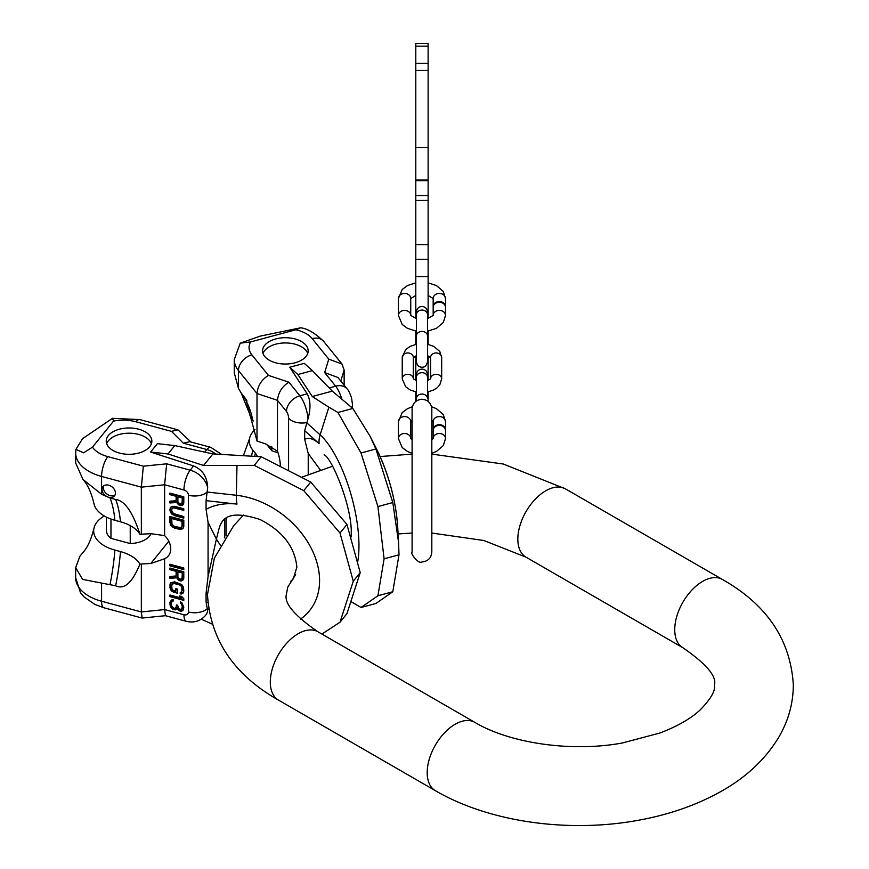 <?xml version="1.0" encoding="UTF-8"?>
<svg xmlns="http://www.w3.org/2000/svg" width="869" height="869" viewBox="0 0 869 869"><rect width="100%" height="100%" fill="white"/><g stroke="black" fill="none" stroke-linecap="round" stroke-linejoin="round"><path stroke-width="1.3" d="M288.921 382.219L268.445 375.386C261.634 379.568 257.821 385.608 257.007 393.516L257.007 441.017L265.349 443.798L277.483 451.163L277.483 400.337C278.297 392.43 282.11 386.39 288.921 382.219L299.892 395.808A19.726 6.811 74.9 0 1 308.05 418.641L304.682 430.666L304.682 439.29L308.234 453.52L320.4 470.064M352.825 408.463L337.932 412.471L328.873 407.213L312.286 396.525L297.861 374.528L312.384 370.618L332.306 391.137L352.825 408.463L370.031 436.162L375.908 448.991L392.81 502.554L398.589 542.484L398.99 554.813L392.81 591.746L375.908 603.477L361.015 607.485L351.13 601.696M312.384 370.618L304.269 363.329L289.746 367.239L307.192 393.842C310.591 400.185 310.874 408.452 308.05 418.641M312.286 396.525L332.306 391.137M297.861 374.528L289.746 367.239M398.99 554.813L384.098 558.821L377.917 595.754L392.81 591.746M337.932 412.471L361.015 452.999L377.917 506.562L392.81 502.554M377.917 506.562L384.098 558.821M361.015 452.999L375.908 448.991M377.917 595.754L361.015 607.485M250.663 341.919L295.797 329.775L300.631 327.798L260.168 336.129L240.224 343.146L250.663 341.919A30.078 17.369 0 0 0 251.869 354.867L268.445 375.386M238.464 388.4L238.464 370.552A44.873 25.907 0 0 1 234.261 359.603L234.261 372.834L238.464 388.4L241.169 393.005L249.522 413.633A36.704 21.193 180 0 0 252.727 420.183L253.346 420.954M257.007 441.017L245.731 398.882L241.169 393.005M254.975 429.688A36.704 21.193 0 0 0 249.522 438.628A36.704 21.193 0 0 0 252.727 449.979L255.334 453.205A37.258 21.508 180 0 1 257.398 456.41M306.04 345.308A22.8 13.165 180 0 1 308.169 350.88A22.8 13.165 180 0 1 290.3 363.731A22.8 13.165 180 0 1 264.697 356.442A22.8 13.165 180 0 1 262.568 350.88A22.8 13.165 180 0 1 280.437 338.019A22.8 13.165 180 0 1 306.04 345.308M277.483 451.163A18.238 6.3 74.9 0 1 280.329 465.426M266.555 444.233L271.758 450.685A22.616 13.057 0 0 0 277.971 452.586M344.146 385.249L344.146 370.053L341.973 364.024L328.775 359.147L312.199 338.628A30.078 17.369 180 0 0 295.797 329.775M328.775 359.147L324.669 372.595L337.867 377.472L347.155 388.964A14.795 10.949 141.1 0 0 335.651 386.184L329.188 387.922M271.758 450.685L271.758 446.785M263.025 353.487A22.8 13.165 180 0 1 282.686 343.038A22.8 13.165 180 0 1 306.04 350.544A22.8 13.165 180 0 1 307.713 353.487M165.468 615.686L164.621 609.582L183.946 614.774A14.795 5.105 105.1 0 0 186.346 621.324C193.95 623.138 200.337 621.172 205.529 615.404A19.726 14.599 -141.1 0 0 207.669 611.081L206.072 601.869L206.072 593.234L208.071 576.538L216.403 539.128L208.071 522.367L206.072 509.299L206.072 500.674L207.669 487.607A19.726 14.599 -141.1 0 0 190.192 470.162L166.652 463.818L164.621 484.772L164.621 535.597L150.826 533.685L139.931 534.272A37.258 21.508 180 0 0 120.454 521.791A115.381 39.811 105.1 0 0 115.653 499.469C124.723 500.577 132.816 512.178 139.931 534.272M220.368 545.254L216.403 539.128L219.227 527.896C221.888 520.564 226.288 508.55 260.113 519.532C282.631 531.111 294.884 546.97 296.872 567.099L293.287 578.83L290.485 581.524M201.26 619.206L212.003 623.996M207.669 611.081L206.637 614.035M321.91 634.077L340.007 622.237L353.27 581.209L340.007 533.045L303.77 490.637L254.269 465.36L203.563 465.469L212.905 453.911L261.211 456.768L254.269 465.36M353.27 581.209L360.211 572.617L346.948 524.452L340.007 533.045M360.211 572.617L346.948 613.644L340.007 622.237M346.948 524.452L310.711 482.045L261.211 456.768M310.711 482.045L303.77 490.637M203.563 465.469L168.021 453.966L150.619 452.043L193.591 465.947C202.564 469.684 207.256 476.907 207.669 487.607M168.021 453.966L174.788 445.58L212.905 453.911M174.788 445.58L157.387 443.657L150.619 452.043M82.968 479.449C87.747 484.739 91.397 492.745 93.906 503.477A36.704 21.193 180 0 0 114.871 520.281A115.381 39.811 105.1 0 0 110.059 497.97L101.575 494.276L82.968 479.449L75.668 462.992L75.668 452.966L75.929 449.349L82.577 438.66L112.503 418.326L113.535 421.096L92.483 447.155A30.078 17.369 0 0 0 107.821 456.627L143.363 466.186L166.652 463.818M119.401 453.064A22.8 13.165 0 0 0 151.847 441.137A22.8 13.165 0 0 0 138.682 429.199A22.8 13.165 0 0 0 106.235 441.137A22.8 13.165 0 0 0 119.401 453.064M75.929 449.349L83.587 452.825L92.483 447.155M75.668 577.766A44.873 25.907 0 0 0 101.575 601.239A14.795 5.105 105.1 0 0 103.976 607.789L94.851 604.422L84.011 596.884L80.48 592.68L75.668 577.766L75.668 567.729L79.872 556.301L82.577 552.945M104.269 515.969A36.704 21.193 0 0 0 93.906 528.471A36.704 21.193 0 0 0 114.871 550.077L120.454 551.576A37.258 21.508 180 0 1 139.931 564.068C132.327 582.719 124.234 589.953 115.653 585.782A115.381 39.811 105.1 0 0 120.454 551.576M115.653 585.782L82.653 579.417L75.668 567.729M183.316 443.179L189.768 441.68L210.711 447.318A14.795 5.105 105.1 0 0 206.865 449.523L183.316 443.179L171.497 431.361L177.949 429.851L139.8 419.586L112.503 418.326M190.984 442.006L177.949 429.851M139.931 564.068L150.826 563.481L164.621 558.756A18.238 13.502 -141.1 0 0 168.412 555.845A18.238 13.502 -141.1 0 0 164.621 535.597M150.989 533.675A22.616 13.057 180 0 1 130.231 543.549L110.971 538.367A22.616 13.057 180 0 1 106.42 530.503L106.42 517.131M114.871 520.281L120.454 521.791M110.059 497.97L115.653 499.469M101.575 494.276L101.575 476.44L141.343 487.151L141.343 534.652M108.723 497.285A7.397 5.475 -141.1 0 0 114.48 495.895A7.397 5.475 -141.1 0 0 114.556 489.834A7.397 5.475 -141.1 0 0 108.723 485.206A7.397 5.475 -141.1 0 0 102.966 486.597A7.397 5.475 -141.1 0 0 102.89 492.658A7.397 5.475 -141.1 0 0 108.723 497.285M141.343 564.448L141.343 611.95L142.125 618.055L165.436 615.697M207.224 491.973A14.795 8.538 180 0 1 188.41 495.211A4.932 3.65 -141.1 0 0 183.946 489.975L164.621 484.772L141.343 487.151L143.363 466.186M101.575 583.403L101.575 601.239L141.343 611.95L164.621 609.582L164.621 558.756M176.125 496.329L176.125 500.75L169.933 501.163L169.933 502.977L176.722 502.467L178.482 504.759L180.546 505.573L182.609 505.095L183.793 503.064L183.793 496.829L169.933 493.103L169.933 494.657L176.125 496.329L176.646 495.678L176.125 500.75M174.658 515.686L183.793 518.152L183.793 516.588L173.474 513.546L171.704 510.733L171.997 508.734L173.474 507.833L183.793 510.353L183.793 508.789L174.658 506.334L171.997 506.399L170.237 507.996L169.933 510.255L170.824 512.84L174.658 515.686L175.18 515.045L183.793 517.359M183.793 526.473L183.793 520.227L169.933 516.501L169.933 522.736L171.997 526.679L174.658 528.167L180.546 529.493L182.903 528.569L183.793 526.473M169.933 565.86L183.793 569.586L183.793 567.957L169.933 564.231L169.933 565.86L170.454 565.219L183.793 568.804M176.125 571.335L176.125 575.973L169.933 576.484L169.933 578.385L176.722 577.766L178.482 580.144L180.546 580.97L182.609 580.438L183.793 578.309L183.793 571.769L169.933 568.044L169.933 569.673L176.125 571.335L176.646 570.694L176.125 575.973M173.181 592.05L177.602 593.245L177.602 589.16L175.831 588.682L175.831 591.137L173.474 590.496L171.997 589.019L171.704 585.391L173.474 583.425L179.079 584.652L181.143 586.032L182.023 590.627L181.143 592.289L180.252 592.321L180.252 593.961L182.903 593.31L183.793 591.105L183.5 587.205L181.73 584.555L174.658 581.828L170.824 582.708L169.933 584.924L170.237 588.813L171.997 591.463L177.602 592.462M171.41 600.023L169.933 602.619L170.237 605.965L171.41 608.191L175.538 609.842L177.015 608.333L180.546 611.189L182.903 610.462L183.793 607.159L181.73 602.521L180.546 601.935L182.316 606.497L181.436 609.527L178.775 608.811L177.602 605.226L176.418 604.911L176.125 607.55L174.354 608.43L171.704 606.356L171.41 603.282L171.997 601.544L173.181 601.044L173.181 599.675L171.41 600.023M169.933 596.623L183.793 600.36L183.793 598.719L181.73 596.536L179.372 595.895L181.436 598.089L169.933 594.993L169.933 596.623L170.454 595.982L183.793 599.567M177.895 501.739L177.895 496.796L182.316 497.991L182.023 503.629L179.666 503.781L177.895 501.739M182.023 521.313L182.023 525.995L181.143 527.57L174.658 526.614L171.997 524.333L171.704 518.532L182.023 521.313L182.544 520.672L182.544 525.343L181.73 526.951M177.895 576.994L177.895 571.813L182.316 573.008L182.023 578.917L179.666 579.102L177.895 576.994M169.933 494.657L170.454 494.016L176.646 495.678M170.454 493.234L170.454 494.016M182.609 505.095L183.555 504.063M181.436 505.552L183.131 504.444M180.546 505.573L181.958 504.911M179.372 505.258L181.067 504.932M178.482 504.759L179.003 504.118L179.894 504.617M177.309 503.662L177.83 503.021L179.003 504.118M176.722 502.467L177.243 501.815L177.83 503.021M169.933 502.977L170.454 502.336L177.243 501.815M170.454 501.12L170.454 502.336M177.895 496.796L178.417 496.156L182.838 497.35L182.838 502.282L182.023 503.629M170.976 507.029L170.454 509.614L171.345 512.189L175.18 515.045M171.997 508.734L173.116 507.463L175.18 507.246L183.793 509.56M170.454 516.642L170.454 522.095L172.518 526.027L179.601 528.71L183.272 528.015M171.704 518.532L172.225 517.891L182.544 520.672M170.454 564.372L170.454 565.219M170.454 568.185L170.454 569.032L176.646 570.694M170.454 576.44L170.454 577.744L177.243 577.114L179.003 579.493L181.067 580.329L183.544 579.406M177.895 571.813L178.417 571.172L182.838 572.356L182.838 577.537L182.023 578.917M171.019 582.578L170.758 588.161L173.702 591.409M180.774 592.31L180.774 593.31L183.24 592.788M171.997 584.392L173.996 582.773L180.774 584.598L182.544 587.531L181.73 591.637M176.353 588.824L175.831 591.137M170.454 595.135L170.454 595.982M180.882 596.308L181.958 597.448L181.436 598.089M171.204 600.251L170.454 604.151L171.932 607.54L173.702 608.832L176.7 608.973M171.997 601.544L173.181 600.49M176.939 605.052L176.125 607.55M181.067 602.195L182.838 605.845L182.023 608.865M177.015 608.333L177.537 607.692L181.067 610.549L183.24 609.94M182.316 502.934L182.838 502.282M182.316 497.991L182.838 497.35M173.181 515.035L173.702 514.383M171.997 514.198L172.518 513.546M170.824 512.84L171.345 512.189M170.237 511.635L170.758 510.994M169.933 510.255L170.454 509.614M169.933 509.223L170.454 508.571M170.237 507.996L170.758 507.355M174.658 507.887L175.18 507.246M173.474 507.833L173.996 507.181M172.594 508.115L173.116 507.463M181.73 529.297L182.251 528.645M180.546 529.493L181.067 528.852M179.079 529.362L179.601 528.71M174.658 528.167L175.18 527.526M173.181 527.516L173.702 526.864M171.997 526.679L172.518 526.027M170.824 525.321L171.345 524.67M170.237 524.116L170.758 523.475M169.933 522.736L170.454 522.095M182.023 525.995L182.544 525.343M169.933 569.673L170.454 569.032M182.609 580.438L183.131 579.797M181.436 580.937L181.958 580.286M180.546 580.97L181.067 580.329M179.372 580.655L179.894 580.003M178.482 580.144L179.003 579.493M177.309 579.004L177.83 578.363M176.722 577.766L177.243 577.114M169.933 578.385L170.454 577.744M182.316 578.178L182.838 577.537M182.316 573.008L182.838 572.356M171.997 591.463L172.518 590.822M170.824 590.062L171.345 589.41M170.237 588.813L170.758 588.161M169.933 587.368L170.454 586.727M169.933 584.924L170.454 584.272M170.237 583.642L170.758 582.99M181.73 594.081L182.251 593.44M180.252 593.961L180.774 593.31M182.023 590.627L182.544 589.975M182.023 588.172L182.544 587.531M181.73 587.009L182.251 586.358M181.143 586.032L181.664 585.38M180.252 585.25L180.774 584.598M179.079 584.652L179.601 584.011M174.658 583.468L175.18 582.817M173.474 583.425L173.996 582.773M172.594 583.729L173.116 583.088M171.41 608.191L171.932 607.54M172.301 608.973L172.812 608.322M170.824 607.214L171.345 606.562M170.237 605.965L170.758 605.313M169.933 604.791L170.454 604.151M169.933 602.619L170.454 601.967M170.237 601.609L170.758 600.957M172.594 601.152L173.116 600.512M176.418 605.997L176.939 605.356M182.316 607.583L182.838 606.942M182.316 606.497L182.838 605.845M182.023 605.052L182.544 604.411M181.436 604.074L181.958 603.434M180.546 603.292L181.067 602.651M181.73 611.233L182.251 610.592M180.546 611.189L181.067 610.549M179.959 611.037L180.48 610.386M178.775 610.44L179.296 609.799M177.895 609.658L178.417 609.017M175.538 609.842L176.059 609.202M174.354 609.799L174.875 609.147M173.181 609.484L173.702 608.832M103.759 485.858A7.397 5.475 -141.1 0 0 110.081 495.612A7.397 5.475 -141.1 0 0 115.045 494.961M130.231 525.615L130.231 543.549M110.971 519.065L110.971 538.367M151.391 443.744A22.8 13.165 0 0 0 138.682 434.435A22.8 13.165 0 0 0 106.691 443.744M433.175 438.497A6.159 5.029 180 0 1 439.366 433.512A6.159 5.029 180 0 1 445.504 438.541L445.504 430.427A6.159 5.029 180 0 0 439.345 425.397A6.159 5.029 180 0 0 433.175 430.427L433.186 438.487L431.817 439.888L431.817 422.225L431.817 552.097C431.241 558.083 427.95 561.374 421.965 561.961C418.054 564.405 409.69 552.391 412.102 552.097L412.102 533.045L398.1 533.946M410.744 438.497L410.744 421.606A6.159 5.029 0 0 0 404.585 416.577A6.159 5.029 0 0 0 398.415 421.606L398.415 438.541A6.159 5.029 0 0 1 404.552 433.512A6.159 5.029 0 0 1 410.744 438.497L412.102 439.888L412.102 409.114C412.688 403.118 415.969 399.838 421.965 399.251C427.95 399.838 431.241 403.118 431.817 409.114L431.817 422.225M445.493 430.079A6.159 5.029 180 0 0 445.504 429.721L445.504 421.606A6.159 5.029 180 0 0 439.345 416.577A6.159 5.029 180 0 0 433.175 421.606L433.175 429.721A6.159 5.029 180 0 0 433.197 430.079M445.504 429.721A6.159 5.029 180 0 0 439.345 424.691A6.159 5.029 180 0 0 433.175 429.721M402.238 357.485L402.238 378.841A5.551 4.53 180 0 1 407.68 374.311A5.551 4.53 180 0 1 413.329 378.667L413.329 357.485A5.551 4.53 180 0 0 407.789 352.955A5.551 4.53 180 0 0 402.238 357.485L405.617 349.62L410.179 346.351L416.414 344.276L416.414 337.748M441.68 357.485A5.551 4.53 0 0 0 436.14 352.955A5.551 4.53 0 0 0 430.589 357.485L430.589 378.678A5.551 4.53 0 0 1 436.238 374.311A5.551 4.53 0 0 1 441.68 378.841L441.68 357.485L439.801 351.467L433.74 346.351L427.505 344.276L427.505 337.748M445.504 315.425L445.504 307.311A6.159 5.029 180 0 0 439.345 302.282A6.159 5.029 180 0 0 433.175 307.311L433.175 315.382A6.159 5.029 180 0 1 439.366 310.396A6.159 5.029 180 0 1 445.504 315.425L443.309 322.453L436.39 328.373L427.505 331.198M410.744 315.382L410.744 298.491A6.159 5.029 0 0 0 404.585 293.45A6.159 5.029 0 0 0 398.415 298.491L398.415 315.425A6.159 5.029 0 0 1 404.552 310.396A6.159 5.029 0 0 1 410.744 315.382M445.493 306.953A6.159 5.029 180 0 0 445.504 306.605L445.504 298.491A6.159 5.029 180 0 0 439.345 293.45A6.159 5.029 180 0 0 433.175 298.491L433.175 306.605A6.159 5.029 180 0 0 433.197 306.953M445.504 306.605A6.159 5.029 180 0 0 439.345 301.565A6.159 5.029 180 0 0 433.175 306.605M428.124 391.919L428.124 401.413M428.124 355.975L428.124 380.35M428.124 331.089L428.124 344.406M428.124 318.445L428.124 259.331L415.795 259.331L415.795 43.45L428.124 43.45L428.124 180.057L415.795 180.057M415.795 200.457L428.124 200.457L428.124 259.331M428.124 244.634L415.795 244.623L428.124 244.634M428.124 200.457L428.124 180.6L415.795 180.6L428.124 180.057M415.795 318.445L415.795 259.331M415.795 344.406L415.795 331.089M415.795 380.35L415.795 355.975M415.795 391.919L415.795 401.413M270.302 682.035A39.442 22.779 -60 0 1 287.52 642.332A39.442 22.779 -60 0 1 317.913 631.763L474.8 722.345A39.442 22.779 -60 0 0 444.407 732.915A39.442 22.779 -60 0 0 427.19 772.617A39.442 22.779 -60 0 0 435.358 790.671L278.471 700.088A39.442 22.779 -60 0 1 270.302 682.035M435.358 790.671C489.573 822.302 568.891 833.165 638.682 820.217C668.37 814.807 695.07 805.628 718.782 792.68C745.081 778.396 765.1 759.864 778.852 737.097C788.346 720.879 793.18 703.532 793.332 685.054C790.616 639.888 766.958 604.683 722.345 579.427A39.442 22.779 120 0 0 691.952 589.997A39.442 22.779 120 0 0 674.735 629.699A39.442 22.779 120 0 0 682.904 647.753C706.334 663.916 716.849 676.343 714.448 685.054C715.589 690.812 710.679 699.263 699.697 710.386C690.453 718.837 677.233 726.365 660.038 732.98L622.269 743.006C570.781 752.511 509.147 742.973 474.8 722.345M722.345 579.427L565.447 488.856A39.442 22.779 120 0 0 535.054 499.425A39.442 22.779 120 0 0 517.837 539.117A39.442 22.779 120 0 0 526.006 557.17L483.859 540.496L431.817 533.045L431.817 552.097M376.668 449.273C388.943 474.746 395.971 500.826 397.73 527.526A78.275 27.015 -105.1 0 0 376.668 449.273L370.031 436.162M357.756 561.461A78.275 27.015 74.9 0 0 358.962 545.862A78.275 27.015 -105.1 0 0 320.14 434.858A23.42 19.411 131.9 0 0 319.086 443.592A69.031 23.821 -105.1 0 0 304.682 439.29M352.521 408.148L352.521 404.867A14.795 8.538 180 0 1 351.836 407.442M328.873 407.213L320.14 434.858L306.561 422.671M319.086 443.592L304.682 430.666M288.573 469.564L288.573 418.098A14.795 8.538 0 0 0 306.583 422.606M308.234 474.539L308.234 453.52M242.429 394.7A115.381 85.379 -38.9 0 1 252.727 420.183M252.727 449.979A115.381 85.379 -38.9 0 1 251.532 455.943M288.573 418.098A4.932 1.705 74.9 0 0 286.488 411.493L277.483 400.337L257.007 393.516L238.464 370.552A14.795 10.949 -38.9 0 1 251.869 354.867M286.488 411.493A14.795 10.949 -38.9 0 1 299.892 395.808L307.192 393.842M324.669 372.595L335.651 386.184A19.726 6.811 74.9 0 1 341.713 398.762M245.025 397.926A115.381 85.379 -38.9 0 1 246.992 401.011M255.334 453.205A115.381 85.379 -38.9 0 1 254.78 456.192M340.778 381.078L344.146 370.053M341.973 364.024L323.702 341.408A14.795 10.949 141.1 0 0 312.199 338.628M207.474 594.711A69.031 51.086 38.9 0 1 206.072 593.234M236.998 465.643L236.325 495.265A78.275 57.919 -141.1 0 1 319.586 580.611A78.275 57.919 38.9 0 1 300.402 619.162M208.071 522.367L208.071 576.538M188.41 495.211L188.41 611.961A14.795 8.538 0 0 0 207.224 608.724M207.81 602.608L206.072 601.869M206.072 509.299A69.031 51.086 38.9 0 1 236.976 504.085L206.072 500.674M208.603 609.278L207.213 608.68M236.976 504.085A23.42 10.309 96.3 0 1 236.325 495.265L207.213 492.05M224.734 519.184L224.734 537.889M113.535 421.096A30.078 17.369 180 0 1 135.955 421.791L171.497 431.361M204.758 452.13L206.865 449.523A19.726 14.599 -141.1 0 1 215.762 454.052M193.591 465.947L190.192 470.162A14.795 5.105 -74.9 0 0 183.946 489.975M110.059 584.283A115.381 39.811 105.1 0 0 114.871 550.077M168.782 541.246L150.826 563.481M135.955 421.791A14.795 5.105 -74.9 0 1 139.8 419.586M107.821 456.627A14.795 5.105 105.1 0 0 101.575 476.44A44.873 25.907 0 0 1 75.668 452.966M183.946 614.774A4.932 3.65 -141.1 0 0 188.41 611.961M416.414 398.578L416.414 377.222A5.551 4.53 180 0 1 421.965 372.692A5.551 4.53 180 0 1 427.505 377.222L427.505 398.578A5.551 4.53 180 0 0 421.965 394.048A5.551 4.53 180 0 0 416.414 398.578L416.414 400.957M416.414 335.945L416.414 314.6A5.551 4.53 180 0 1 421.965 310.07A5.551 4.53 180 0 1 427.505 314.6L427.505 335.945A5.551 4.53 180 0 0 421.965 331.415A5.551 4.53 180 0 0 416.414 335.945L416.414 361.7L416.414 355.736L413.329 357.648M415.795 46.166L428.124 46.166M415.795 63.394L428.124 63.394M415.795 70.476L428.124 70.476M428.124 147.393L415.795 147.393M415.795 180.665L428.124 180.665M415.795 180.415L428.124 180.415M415.795 195.525L428.124 195.525M428.124 276.592L415.795 276.592M415.795 339.92L416.414 339.92M427.505 339.92L428.124 339.92M415.795 358.843L416.414 358.843M427.505 358.843L428.124 358.843M428.124 400.468L427.505 400.468M416.414 400.468L415.795 400.468M295.634 574.626L287.715 587.227L286.368 594.472C283.967 603.173 294.482 615.61 317.913 631.763M565.447 488.856L503.249 464.013L431.817 454.107L431.817 453.325L436.39 451.489L443.309 445.569L445.504 438.541M398.415 438.541L402.173 447.524L407.518 451.489L412.102 453.325L412.102 454.107L380.133 456.551M332.621 466.218L302.216 477.016M243.516 515.024L233.652 525.734L214.371 558.137L207.474 594.472C210.189 639.627 233.859 674.833 278.471 700.088M526.006 557.17L682.904 647.753M351.119 537.009L351.13 535.782C353.325 509.06 331.632 457.148 324.115 454.856L324.148 454.867M397.73 527.526L398.589 542.484M249.522 438.628L243.483 455.475M234.261 359.603L240.224 343.146M352.521 404.867L351.576 398.013C349.783 392.886 348.317 389.866 347.155 388.964M323.702 341.408C315.099 333.12 307.409 328.58 300.631 327.798M226.125 535.793L226.125 518.228M82.338 553.205C87.128 548.458 90.984 540.203 93.906 528.471M221.552 454.357L210.711 447.318M165.403 615.686L186.346 621.324M103.976 607.789L142.125 618.055M205.529 615.404L206.681 613.981M412.102 422.225L412.102 552.097M433.175 421.65L431.817 420.259M412.102 420.259L410.744 421.65M445.504 421.606L443.309 414.578L436.39 408.658L431.535 406.735M412.384 406.735L407.518 408.658L402.173 412.623L398.415 421.606M427.505 400.37L427.505 400.957M416.599 376.06L416.414 374.626C416.74 371.259 418.586 369.401 421.965 369.075C425.332 369.401 427.179 371.259 427.505 374.626L427.32 376.06M416.414 377.222L416.414 374.626L416.414 377.222M430.589 378.841L427.505 380.589M416.414 380.589L413.329 378.841M441.68 378.841L439.801 384.858L437.194 387.737L433.74 389.975L427.505 392.038M416.414 392.038L410.179 389.975L405.617 386.705L402.238 378.841M430.589 357.648L427.505 355.736L427.505 361.7C426.657 365.534 424.811 367.391 421.965 367.239C418.782 367.098 416.935 365.252 416.414 361.7M427.505 335.945L427.505 361.7M416.599 313.427L416.414 311.993C416.74 308.625 418.586 306.779 421.965 306.453C425.332 306.779 427.179 308.625 427.505 311.993L427.32 313.427M416.414 314.6L416.414 311.993L416.414 314.6M416.414 331.198L407.518 328.373L402.173 324.409L398.415 315.425M433.175 315.425L427.505 318.619M416.414 318.619L410.744 315.425M433.175 298.534L428.124 295.46M415.795 295.46L410.744 298.534M445.504 298.491L443.309 291.463L436.39 285.543L428.124 282.827M415.795 282.827L407.518 285.543L402.173 289.507L398.415 298.491"/></g></svg>

